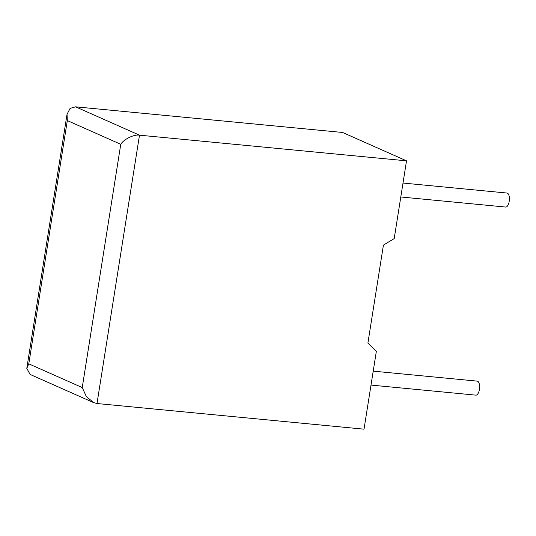 <?xml version="1.0" encoding="UTF-8"?>
<svg xmlns="http://www.w3.org/2000/svg" width="536" height="536" viewBox="0 0 536 536"><rect width="100%" height="100%" fill="white"/><g stroke="black" fill="none" stroke-linecap="round" stroke-linejoin="round"><path stroke-width="0.8" d="M370.999 385.076L475.854 395.146A7.042 3.022 -84.5 0 0 479.412 389.417A7.042 3.022 -84.5 0 0 477.201 381.13L373.21 371.14M402.998 183.051L506.989 193.04A7.042 3.022 95.5 0 1 509.2 201.328A7.042 3.022 95.5 0 1 505.642 207.057L400.794 196.98M376.332 351.435L364.018 429.175L96.996 403.528L93.572 402.59L86.309 396.459L82.236 387.555L120.761 144.291C123.823 139.186 134.127 134.181 139.494 135.179L406.516 160.834L394.208 238.58L383.421 245.106L367.904 343.06L376.332 351.435M93.572 402.59L30.09 374.423L26.8 368.373L67.047 114.262L70.102 108.393L75.576 106.825L342.598 132.472L406.516 160.834M26.8 368.373L28.79 363.844L82.236 387.555M67.047 114.262L67.322 120.58L28.79 363.844M75.576 106.825L139.494 135.179L96.996 403.528M120.761 144.291L67.322 120.58"/></g></svg>
